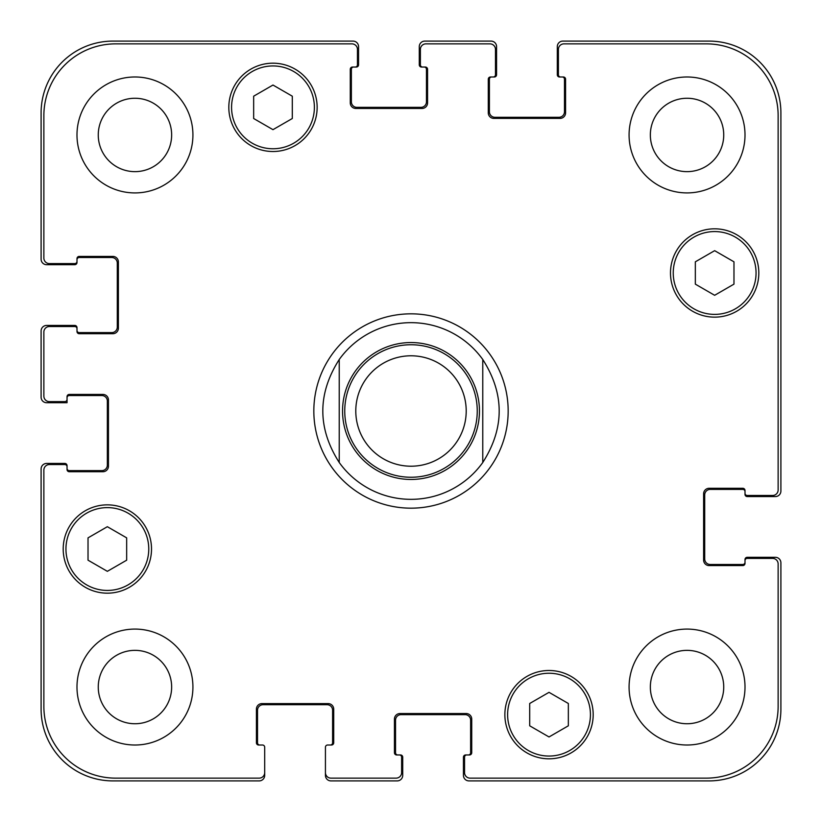 <?xml version="1.0" encoding="UTF-8"?>
<svg xmlns="http://www.w3.org/2000/svg" width="822" height="822" viewBox="0 0 822 822"><rect width="100%" height="100%" fill="white"/><g stroke="black" fill="none" stroke-linecap="round" stroke-linejoin="round"><path stroke-width="1.23" d="M339.229 462.498A88.334 88.334 0 0 0 411 499.334A88.334 88.334 0 0 1 339.229 462.498C317.343 428.17 317.343 393.83 339.229 359.502L339.229 462.498L339.229 359.502A88.334 88.334 0 0 1 482.771 359.502L482.771 462.498L482.771 359.502C504.657 393.83 504.657 428.17 482.771 462.498A88.334 88.334 0 0 1 411 499.334A88.334 88.334 0 0 0 482.771 462.498M482.771 359.502A88.334 88.334 0 0 0 339.229 359.502M411 508.171A97.171 97.171 0 0 1 326.848 362.42A97.171 97.171 0 0 1 495.152 362.42A97.171 97.171 0 0 1 411 508.171M411 477.253A66.253 66.253 0 0 0 468.376 377.873A66.253 66.253 0 0 0 353.624 377.873A66.253 66.253 0 0 0 411 477.253M411 466.208A55.208 55.208 0 0 0 458.81 383.391A55.208 55.208 0 0 0 363.19 383.391A55.208 55.208 0 0 0 411 466.208M568.341 725.805L549.024 736.964L529.697 725.805L529.697 703.488L549.024 692.34L568.341 703.488L568.341 725.805M126.67 560.183L107.353 571.331L88.026 560.183L88.026 537.865L107.353 526.707L126.67 537.865L126.67 560.183M292.303 118.512L272.976 129.66L253.659 118.512L253.659 96.195L272.976 85.036L292.303 96.195L292.303 118.512M733.974 284.135L714.647 295.293L695.33 284.135L695.33 261.817L714.647 250.669L733.974 261.817L733.974 284.135M314.384 107.353A41.408 41.408 0 0 0 252.272 71.493A41.408 41.408 0 0 0 252.272 143.213A41.408 41.408 0 0 0 314.384 107.353M317.148 107.353A44.172 44.172 0 0 1 250.895 145.597A44.172 44.172 0 0 1 250.895 69.099A44.172 44.172 0 0 1 317.148 107.353M148.761 549.024A41.408 41.408 0 0 0 86.649 513.164A41.408 41.408 0 0 0 86.649 584.884A41.408 41.408 0 0 0 148.761 549.024M151.515 549.024A44.172 44.172 0 0 1 85.272 587.268A44.172 44.172 0 0 1 85.272 510.77A44.172 44.172 0 0 1 151.515 549.024M590.432 714.647A41.408 41.408 0 0 0 528.32 678.787A41.408 41.408 0 0 0 528.32 750.507A41.408 41.408 0 0 0 590.432 714.647M593.186 714.647A44.172 44.172 0 0 1 526.943 752.901A44.172 44.172 0 0 1 526.943 676.403A44.172 44.172 0 0 1 593.186 714.647M756.055 272.976A41.408 41.408 0 0 0 693.943 237.116A41.408 41.408 0 0 0 693.943 308.836A41.408 41.408 0 0 0 756.055 272.976M758.819 272.976A44.172 44.172 0 0 1 692.566 311.23A44.172 44.172 0 0 1 692.566 234.732A44.172 44.172 0 0 1 758.819 272.976M778.136 115.635A71.771 71.771 0 0 0 706.365 43.864L563.933 43.864A5.518 5.518 0 0 0 558.405 49.382L558.405 74.781A2.209 2.209 0 0 0 560.614 76.991L563.378 76.991A2.209 2.209 0 0 1 565.587 79.189L565.587 112.871A5.518 5.518 0 0 1 560.059 118.389L493.817 118.389A5.518 5.518 0 0 1 488.289 112.871L488.289 79.189A2.209 2.209 0 0 1 490.498 76.991L493.262 76.991A2.209 2.209 0 0 0 495.471 74.781L495.471 49.382A5.518 5.518 0 0 0 489.953 43.864L425.909 43.864A5.518 5.518 0 0 0 420.381 49.382L420.381 64.835A2.209 2.209 0 0 0 422.59 67.044L425.354 67.044A2.209 2.209 0 0 1 427.563 69.254L427.563 102.935A5.518 5.518 0 0 1 422.046 108.453L355.792 108.453A5.518 5.518 0 0 1 350.275 102.935L350.275 69.254A2.209 2.209 0 0 1 352.474 67.044L355.238 67.044A2.209 2.209 0 0 0 357.447 64.835L357.447 49.382A5.518 5.518 0 0 0 351.929 43.864L115.635 43.864A71.771 71.771 0 0 0 43.864 115.635L43.864 258.067A5.518 5.518 0 0 0 49.382 263.595L74.781 263.595A2.209 2.209 0 0 0 76.991 261.386L76.991 258.622A2.209 2.209 0 0 1 79.189 256.413L112.871 256.413A5.518 5.518 0 0 1 118.389 261.941L118.389 328.183A5.518 5.518 0 0 1 112.871 333.711L79.189 333.711A2.209 2.209 0 0 1 76.991 331.502L76.991 328.738A2.209 2.209 0 0 0 74.781 326.529L49.382 326.529A5.518 5.518 0 0 0 43.864 332.047L43.864 396.091A5.518 5.518 0 0 0 49.382 401.619L64.835 401.619A2.209 2.209 0 0 0 67.044 399.41L67.044 396.646A2.209 2.209 0 0 1 69.254 394.437L102.935 394.437A5.518 5.518 0 0 1 108.453 399.954L108.453 466.208A5.518 5.518 0 0 1 102.935 471.725L69.254 471.725A2.209 2.209 0 0 1 67.044 469.526L67.044 466.762A2.209 2.209 0 0 0 64.835 464.553L49.382 464.553A5.518 5.518 0 0 0 43.864 470.071L43.864 706.365A71.771 71.771 0 0 0 115.635 778.136L259.177 778.136A5.518 5.518 0 0 0 264.694 772.618L264.694 747.219A2.209 2.209 0 0 0 262.485 745.009L258.622 745.009A2.209 2.209 0 0 1 256.413 742.811L256.413 709.129A5.518 5.518 0 0 1 261.941 703.611L328.183 703.611A5.518 5.518 0 0 1 333.711 709.129L333.711 742.811A2.209 2.209 0 0 1 331.502 745.009L327.639 745.009A2.209 2.209 0 0 0 325.43 747.219L325.43 772.618A5.518 5.518 0 0 0 330.947 778.136L396.091 778.136A5.518 5.518 0 0 0 401.619 772.618L401.619 757.165A2.209 2.209 0 0 0 399.41 754.956L396.646 754.956A2.209 2.209 0 0 1 394.437 752.747L394.437 719.065A5.518 5.518 0 0 1 399.954 713.547L466.208 713.547A5.518 5.518 0 0 1 471.725 719.065L471.725 752.747A2.209 2.209 0 0 1 469.526 754.956L466.762 754.956A2.209 2.209 0 0 0 464.553 757.165L464.553 772.618A5.518 5.518 0 0 0 470.071 778.136L706.365 778.136A71.771 71.771 0 0 0 778.136 706.365L778.136 563.933A5.518 5.518 0 0 0 772.618 558.405L747.219 558.405A2.209 2.209 0 0 0 745.009 560.614L745.009 563.378A2.209 2.209 0 0 1 742.811 565.587L709.129 565.587A5.518 5.518 0 0 1 703.611 560.059L703.611 493.817A5.518 5.518 0 0 1 709.129 488.289L742.811 488.289A2.209 2.209 0 0 1 745.009 490.498L745.009 493.262A2.209 2.209 0 0 0 747.219 495.471L772.618 495.471A5.518 5.518 0 0 0 778.136 489.953L778.136 115.635M192.923 134.952A57.972 57.972 0 0 1 105.966 185.155A57.972 57.972 0 0 1 105.966 84.748A57.972 57.972 0 0 1 192.923 134.952M192.923 687.048A57.972 57.972 0 0 1 105.966 737.252A57.972 57.972 0 0 1 105.966 636.845A57.972 57.972 0 0 1 192.923 687.048M745.009 687.048A57.972 57.972 0 0 1 658.062 737.252A57.972 57.972 0 0 1 658.062 636.845A57.972 57.972 0 0 1 745.009 687.048M745.009 134.952A57.972 57.972 0 0 1 658.062 185.155A57.972 57.972 0 0 1 658.062 84.748A57.972 57.972 0 0 1 745.009 134.952M98.26 134.952A36.702 36.702 0 0 0 153.303 166.732A36.702 36.702 0 0 0 153.303 103.171A36.702 36.702 0 0 0 98.26 134.952M98.26 687.048A36.702 36.702 0 0 0 153.303 718.829A36.702 36.702 0 0 0 153.303 655.268A36.702 36.702 0 0 0 98.26 687.048M650.346 687.048A36.702 36.702 0 0 0 705.389 718.829A36.702 36.702 0 0 0 705.389 655.268A36.702 36.702 0 0 0 650.346 687.048M650.346 134.952A36.702 36.702 0 0 0 705.389 166.732A36.702 36.702 0 0 0 705.389 103.171A36.702 36.702 0 0 0 650.346 134.952M560.614 76.991L559.515 76.991A2.209 2.209 0 0 1 557.306 74.781L557.306 46.618A5.518 5.518 0 0 1 562.823 41.1L709.129 41.1A71.771 71.771 0 0 1 780.9 112.871L780.9 491.053A5.518 5.518 0 0 1 775.382 496.57L747.219 496.57A2.209 2.209 0 0 1 745.009 494.361L745.009 493.262M491.607 76.991A2.209 2.209 0 0 0 489.398 79.189L489.398 111.771A5.518 5.518 0 0 0 494.916 117.289L558.96 117.289A5.518 5.518 0 0 0 564.478 111.771L564.478 79.189A2.209 2.209 0 0 0 562.269 76.991M745.009 491.607A2.209 2.209 0 0 0 742.811 489.398L710.229 489.398A5.518 5.518 0 0 0 704.711 494.916L704.711 558.96A5.518 5.518 0 0 0 710.229 564.478L742.811 564.478A2.209 2.209 0 0 0 745.009 562.269M422.59 67.044L421.491 67.044A2.209 2.209 0 0 1 419.282 64.835L419.282 46.618A5.518 5.518 0 0 1 424.799 41.1L491.053 41.1A5.518 5.518 0 0 1 496.57 46.618L496.57 74.781A2.209 2.209 0 0 1 494.361 76.991L493.262 76.991M745.009 560.614L745.009 559.515A2.209 2.209 0 0 1 747.219 557.306L775.382 557.306A5.518 5.518 0 0 1 780.9 562.823L780.9 709.129A71.771 71.771 0 0 1 709.129 780.9L468.972 780.9A5.518 5.518 0 0 1 463.444 775.382L463.444 757.165A2.209 2.209 0 0 1 465.653 754.956L466.762 754.956M399.41 754.956L400.509 754.956A2.209 2.209 0 0 1 402.718 757.165L402.718 775.382A5.518 5.518 0 0 1 397.201 780.9L330.947 780.9A5.518 5.518 0 0 1 325.43 775.382L325.43 772.618M468.417 754.956A2.209 2.209 0 0 0 470.626 752.747L470.626 720.175A5.518 5.518 0 0 0 465.108 714.647L401.064 714.647A5.518 5.518 0 0 0 395.546 720.175L395.546 752.747A2.209 2.209 0 0 0 397.745 754.956M353.583 67.044A2.209 2.209 0 0 0 351.374 69.254L351.374 101.825A5.518 5.518 0 0 0 356.892 107.353L420.936 107.353A5.518 5.518 0 0 0 426.454 101.825L426.454 69.254A2.209 2.209 0 0 0 424.255 67.044M76.991 261.386L76.991 262.485A2.209 2.209 0 0 1 74.781 264.694L46.618 264.694A5.518 5.518 0 0 1 41.1 259.177L41.1 112.871A71.771 71.771 0 0 1 112.871 41.1L353.028 41.1A5.518 5.518 0 0 1 358.556 46.618L358.556 64.835A2.209 2.209 0 0 1 356.347 67.044L355.238 67.044M76.991 330.393A2.209 2.209 0 0 0 79.189 332.602L111.771 332.602A5.518 5.518 0 0 0 117.289 327.084L117.289 263.04A5.518 5.518 0 0 0 111.771 257.522L79.189 257.522A2.209 2.209 0 0 0 76.991 259.731M330.393 745.009A2.209 2.209 0 0 0 332.602 742.811L332.602 710.229A5.518 5.518 0 0 0 327.084 704.711L263.04 704.711A5.518 5.518 0 0 0 257.522 710.229L257.522 742.811A2.209 2.209 0 0 0 259.731 745.009M67.044 399.41L67.044 402.718L46.618 402.718A5.518 5.518 0 0 1 41.1 397.201L41.1 330.947A5.518 5.518 0 0 1 46.618 325.43L74.781 325.43A2.209 2.209 0 0 1 76.991 327.639L76.991 328.738M264.694 772.618L264.694 775.382A5.518 5.518 0 0 1 259.177 780.9L112.871 780.9A71.771 71.771 0 0 1 41.1 709.129L41.1 468.972A5.518 5.518 0 0 1 46.618 463.444L64.835 463.444A2.209 2.209 0 0 1 67.044 465.653L67.044 466.762M67.044 468.417A2.209 2.209 0 0 0 69.254 470.626L101.825 470.626A5.518 5.518 0 0 0 107.353 465.108L107.353 401.064A5.518 5.518 0 0 0 101.825 395.546L69.254 395.546A2.209 2.209 0 0 0 67.044 397.745M411 479.462A68.462 68.462 0 0 0 470.287 376.774A68.462 68.462 0 0 0 351.713 376.774A68.462 68.462 0 0 0 411 479.462"/></g></svg>

